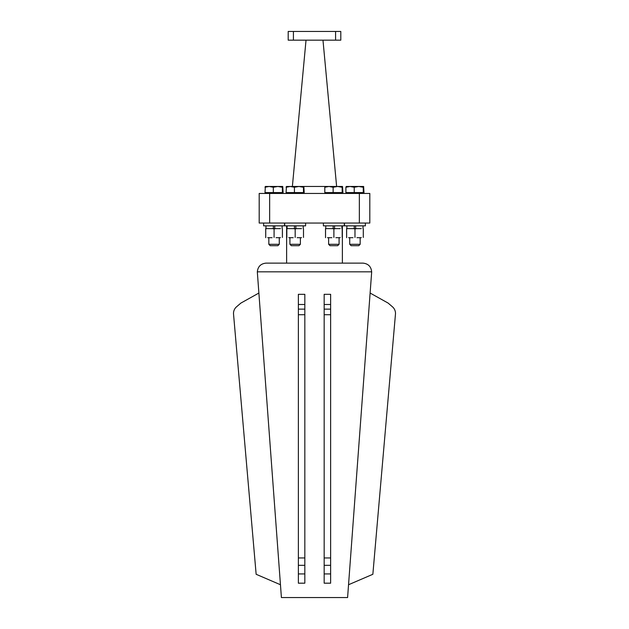 <?xml version="1.0" encoding="UTF-8"?>
<svg xmlns="http://www.w3.org/2000/svg" width="629" height="629" viewBox="0 0 629 629"><rect width="100%" height="100%" fill="white"/><g stroke="black" fill="none" stroke-linecap="round" stroke-linejoin="round"><path stroke-width="0.94" d="M327.512 237.683L331.9 237.683M340.226 237.683L335.862 237.683M325.523 237.683L325.507 228.626L327.512 228.626L325.507 228.626M333.889 228.87L335.862 228.626L331.9 228.626L333.889 228.87L333.889 237.44M340.226 228.626L335.862 228.626M331.9 228.626L327.512 228.626M342.2 237.44L342.2 228.87M325.531 237.44L325.531 228.87M348.608 237.683L352.995 237.683M361.321 237.683L356.95 237.683M346.618 237.683L346.603 228.626L348.608 228.626L346.603 228.626M354.976 228.87L356.95 228.626L352.995 228.626L354.976 228.87L354.976 237.44M361.321 228.626L356.95 228.626M352.995 228.626L348.608 228.626M363.295 237.44L363.295 228.87M346.626 237.44L346.626 228.87M267.718 237.683L272.105 237.683M280.432 237.683L276.06 237.683M265.729 237.683L265.713 228.626L267.718 228.626L265.713 228.626M274.087 228.87L276.06 228.626L272.105 228.626L274.087 228.87L274.087 237.44M280.432 228.626L276.06 228.626M272.105 228.626L267.718 228.626M282.405 237.44L282.405 228.87M265.737 237.44L265.737 228.87M288.813 237.683L293.2 237.683M301.527 237.683L297.155 237.683M286.824 237.683L286.808 228.626L288.813 228.626L286.808 228.626M295.182 228.87L297.155 228.626L293.2 228.626L295.182 228.87L295.182 237.44M301.527 228.626L297.155 228.626M293.2 228.626L288.813 228.626M303.5 237.44L303.5 228.87M286.832 237.44L286.832 228.87M333.158 228.626L333.158 225.842M334.549 228.626L334.549 225.842M325.767 228.626L325.767 225.842M341.932 228.626L341.932 225.842M354.253 228.626L354.253 225.842M355.644 228.626L355.644 225.842M346.862 228.626L346.862 225.842L346.862 228.626M363.027 228.626L363.027 225.842M265.973 228.626L265.973 225.842L265.973 228.626M273.356 228.626L273.356 225.842M274.747 228.626L274.747 225.842M282.138 228.626L282.138 225.842M294.451 228.626L294.451 225.842M295.842 228.626L295.842 225.842M287.068 228.626L287.068 225.842M303.233 228.626L303.233 225.842M288.2 31.45L293.421 31.45L293.421 40.162L288.2 40.162L288.2 31.45L288.2 40.162M335.579 40.162L335.579 31.45L340.8 31.45L340.8 40.162L293.421 40.162M335.579 31.45L293.421 31.45M259.195 193.441L269.644 193.441L269.644 223.051L259.195 223.051L259.195 193.441M359.356 193.441L369.805 193.441L369.805 223.051L359.356 223.051L359.356 193.441L269.644 193.441M258.881 293.043L240.876 303.084L236.543 306.803A8.712 8.712 0 0 0 233.532 314.068L256.145 574.285L280.455 584.734M240.876 303.084L236.543 306.803L240.876 303.084M348.545 584.734L372.855 574.285L395.468 314.068A8.712 8.712 0 0 0 392.457 306.803L388.124 303.084L370.119 293.043M298.366 557.947L298.366 294.317L304.829 294.317L304.829 583.185L298.366 583.185L298.366 557.947L304.829 557.947M324.171 573.931L330.634 573.931L330.634 583.185L324.171 583.185L324.171 557.947L330.634 557.947L330.634 294.317L324.171 294.317L324.171 557.947M330.634 573.931L330.634 557.947M286.627 263.119L266.043 263.119C260.791 263.669 257.89 266.57 257.34 271.822A8.712 8.712 0 0 0 257.363 272.475L281.407 597.55L347.593 597.55L371.637 272.475A8.712 8.712 0 0 0 371.66 271.822C371.11 266.57 368.209 263.669 362.957 263.119L286.627 263.119L286.627 225.842M342.373 263.119L342.373 225.842M359.356 223.051L269.644 223.051M266.043 263.119L362.957 263.119M298.366 304.499L304.829 304.499M324.171 304.499L330.634 304.499M298.366 309.138L304.829 309.138M324.171 309.138L330.634 309.138M298.366 573.931L304.829 573.931M298.366 565.314L304.829 565.314M324.171 565.314L330.634 565.314M298.366 314.72L304.829 314.72M324.171 314.72L330.634 314.72M306.024 40.162L292.375 186.475M322.976 40.162L336.625 186.475L328.967 186.475L333.134 187.253L337.655 186.475L290.268 186.475L294.427 187.253L298.948 186.475L303.477 187.253L303.838 186.475L298.948 186.475M286.462 186.475L286.101 187.253L290.268 186.475L286.415 186.491L286.101 192.568L294.427 192.568L294.427 187.253M323.4 223.051L323.4 225.842L344.307 225.842L344.307 223.051M344.495 225.842L344.495 223.051L344.495 225.842L365.394 225.842L365.394 223.051M263.606 225.842L263.606 223.051L263.606 225.842L284.505 225.842L284.505 223.051M284.693 225.842L284.693 223.051L284.693 225.842L305.6 225.842L305.6 223.051M342.538 186.475L337.655 186.475L342.176 187.253L342.538 186.475L342.899 192.568L324.808 192.568L324.808 187.253L328.967 186.475M325.122 186.491L324.808 187.253M342.176 192.568L342.176 187.253M333.134 192.568L333.134 187.253M363.68 186.491L358.75 186.475L363.271 187.253L363.633 186.475L363.994 192.568L345.895 192.568L345.895 187.253L350.062 186.475L354.229 187.253L358.75 186.475L346.233 186.475L345.895 187.253L350.062 186.475M363.271 192.568L363.271 187.253M354.229 192.568L354.229 187.253M346.257 186.475L345.895 187.253M265.344 186.475L265.006 187.253L269.173 186.475L273.332 187.253L277.861 186.475L265.344 186.475L265.006 192.568L273.332 192.568L273.332 187.253M282.743 186.475L277.861 186.475L282.382 187.253L282.743 186.475L283.105 192.568L273.332 192.568M282.382 192.568L282.382 187.253M300.371 237.683L300.371 244.304L298.979 245.695L291.329 245.695M291.313 245.695L289.922 244.304L300.363 244.304M303.854 186.475L304.192 192.568L294.427 192.568M303.477 192.568L303.477 187.253M337.671 245.695L330.021 245.695L328.629 244.304L339.078 244.304L339.078 237.683M328.637 244.304L328.629 237.683M277.876 245.695L270.218 245.695L268.827 244.304L279.276 244.304L279.276 237.683M268.842 244.304L268.827 237.683L268.827 244.304L270.218 245.695M349.724 244.304L349.724 237.683L349.724 244.304L351.116 245.695L349.724 244.304L360.173 244.304L358.782 245.695L351.124 245.695M360.173 237.683L360.158 244.304M257.34 271.822L371.66 271.822M286.439 193.441L286.439 192.568L286.439 193.441M342.561 193.441L342.561 192.568M325.146 193.441L325.146 192.568M363.656 193.441L363.656 192.568M346.233 193.441L346.233 192.568L346.233 193.441M265.344 193.441L265.344 192.568L265.344 193.441M282.767 193.441L282.767 192.568M289.922 244.304L289.922 237.683M303.854 193.441L303.854 192.568M337.687 245.695L339.078 244.304M277.884 245.695L279.276 244.304"/></g></svg>
